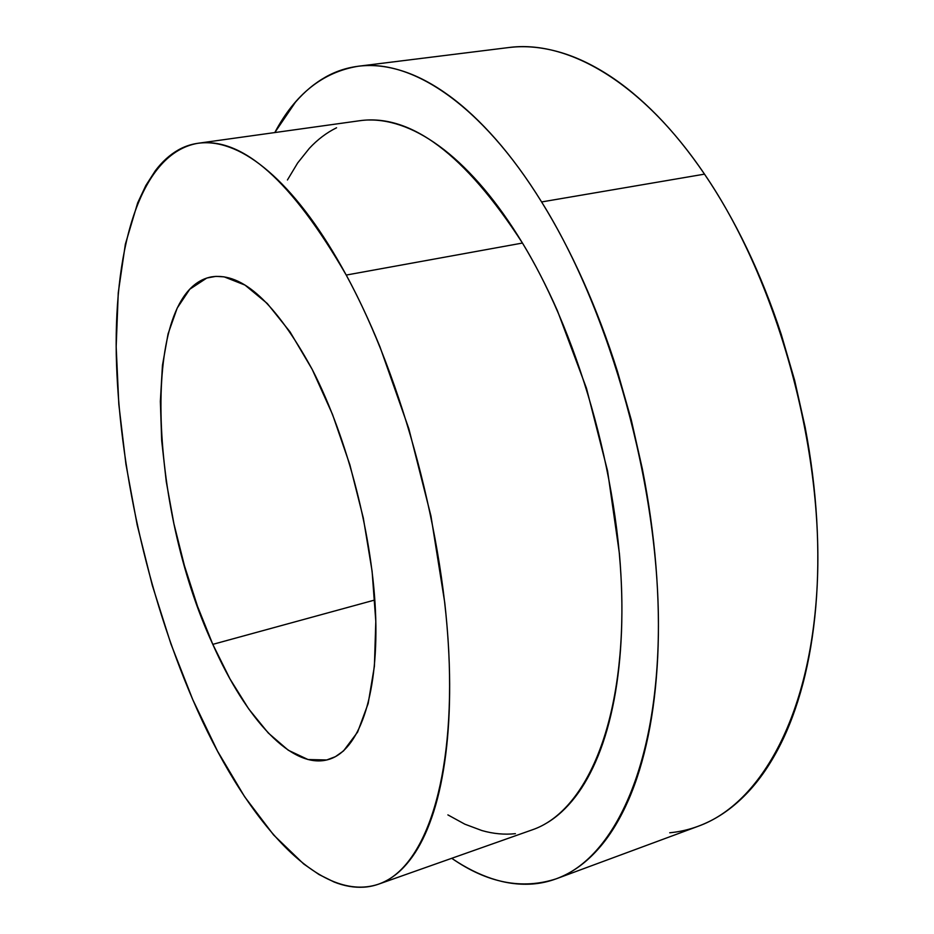<?xml version="1.0" encoding="UTF-8"?>
<svg xmlns="http://www.w3.org/2000/svg" width="934" height="934" viewBox="0 0 934 934"><rect width="100%" height="100%" fill="white"/><g stroke="black" fill="none" stroke-linecap="round" stroke-linejoin="round"><path stroke-width="1.4" d="M212.8 644.355L374.826 600.002L212.8 644.355L197.494 606.236L184.43 565.689L173.934 523.822L166.275 481.734L161.675 440.521L160.356 401.351L162.446 365.404L168.062 333.893L177.191 308.092L189.765 289.225L206.788 278.04L215.859 276.371L224.148 276.849L244.977 285.08L267.264 303.492L290.03 331.862L312.166 369.339C347.74 438.046 373.367 538.171 375.725 618.098C378.06 698.153 358.236 750.434 329.153 759.307C292.669 770.807 245.922 719.273 212.8 644.355C148.693 506.753 139.248 290.369 211.539 276.861C242.373 272.214 275.915 303.048 312.166 369.339L332.492 414.369L349.876 464.805L363.314 518.02L372.094 571.164L375.807 621.39L374.406 666.199L368.159 703.547L357.629 732.046L343.537 750.913L335.411 756.668L326.725 759.972L308.033 759.54L288.314 750.247L268.291 733.015L248.666 708.871L229.998 678.948L212.8 644.355M557.119 878.485L698.212 826.251C761.21 803.625 812.498 713.331 817.495 578.134C822.527 443.23 776.037 278.659 704.505 174.144L541.603 201.942C610.778 312.692 658.984 486.392 658.423 626.702C657.933 767.339 613.299 858.474 556.372 878.766C522.281 889.892 487.396 883.074 451.729 858.299L452.92 859.105C465.774 867.756 478.745 874.247 491.798 878.602C504.862 882.934 517.786 884.778 530.57 884.124C543.354 883.447 555.707 879.98 567.615 873.71C579.524 867.417 590.65 858.124 600.994 845.842C611.338 833.525 620.526 818.172 628.57 799.808C636.603 781.396 643.117 760.171 648.126 736.144C653.123 712.047 656.31 685.649 657.711 656.929C659.077 628.162 658.493 597.853 655.937 566.016C653.356 534.143 648.815 501.721 642.312 468.751L631.221 419.705L617.467 371.475C607.392 339.626 595.927 309.341 583.049 280.655C570.172 251.993 556.36 225.759 541.603 201.942C526.858 178.172 511.68 157.379 496.071 139.563C480.461 121.794 464.91 107.235 449.394 95.898C433.901 84.597 418.841 76.495 404.212 71.579C389.606 66.688 375.737 64.773 362.602 65.8C349.479 66.863 337.291 70.529 326.024 76.798C314.781 83.091 304.566 91.567 295.389 102.25L274.806 132.558C295.074 94.159 322.895 72.046 358.294 66.232C410.96 58.795 480.835 103.464 541.603 201.942L704.505 174.144C641.681 81.235 566.751 39.497 508.376 47.587L358.644 66.197M379.227 883.926L532.403 829.789C582.536 812.673 621.192 733.307 621.904 611.887C622.651 490.724 581.905 340.665 522.456 243.05L346.222 275.063C402.846 378.749 445.168 537.272 449.242 663.257C453.364 789.545 422.063 869.449 378.562 884.159C317.63 904.766 242.852 816.281 192.801 699.706L217.517 751.123L244.638 796.749L273.604 834.961L303.725 863.997L318.961 874.504L334.127 882.023C344.237 886.027 354.103 887.744 363.723 887.183C373.355 886.599 382.52 883.482 391.206 877.832C399.904 872.158 407.866 863.787 415.093 852.73C422.32 841.651 428.543 827.874 433.773 811.413C439.003 794.904 442.985 775.921 445.728 754.45C448.46 732.933 449.768 709.373 449.651 683.77C449.523 658.131 447.888 631.115 444.759 602.734L430.948 515.953L408.87 428.823L379.975 346.876C369.35 320.899 358.096 296.965 346.222 275.063C334.349 253.207 322.23 233.909 309.878 217.143C297.514 200.436 285.279 186.531 273.137 175.44C261.018 164.384 249.296 156.165 237.995 150.771C226.693 145.424 216.023 142.739 205.97 142.739C195.942 142.762 186.672 145.19 178.184 150.024C169.708 154.881 162.072 161.792 155.301 170.77L145.821 185.539L137.672 202.876L125.354 244.206L118.256 292.751L116.166 346.677L118.816 404.329L125.927 464.198L137.181 524.955L152.289 585.303L170.934 643.981L192.801 699.706C147.339 593.954 118.618 465.482 116.26 354.348C114.368 244.369 141.338 153.024 197.938 143.276C242.315 136.831 291.735 180.764 346.222 275.063L522.456 243.05C464.98 154.262 410.68 113.493 359.555 120.743L198.487 143.206M287.427 179.982L297.654 162.971L309.282 148.424C317.502 139.563 326.596 132.675 336.567 127.771M368.778 120.007C380.278 119.75 392.362 122.039 405.017 126.896C417.685 131.776 430.667 139.353 443.965 149.638C457.275 159.959 470.561 172.953 483.835 188.621C497.11 204.336 509.987 222.479 522.456 243.05C534.925 263.668 546.588 286.248 557.446 310.777L586.482 388.299L607.59 471.028L619.44 553.827C621.752 580.983 622.441 606.913 621.495 631.629C620.538 656.298 618.051 679.1 614.07 700.033C610.054 720.931 604.753 739.518 598.145 755.804C591.537 772.056 583.89 785.786 575.239 796.982C566.576 808.155 557.178 816.771 547.067 822.842M515.393 833.677C504.407 834.844 493.222 833.805 481.862 830.536L464.852 824.185L447.888 814.892M507.933 47.634L513.14 47.097C527.663 45.859 542.864 47.459 558.73 51.895C574.62 56.355 590.86 63.862 607.439 74.405C624.04 84.994 640.549 98.642 656.976 115.361C673.402 132.126 689.245 151.717 704.505 174.144C719.764 196.619 733.902 221.405 746.955 248.514C759.984 275.67 771.426 304.356 781.303 334.57L794.647 380.372L805.096 427.036C811.062 458.442 814.95 489.393 816.725 519.911C818.476 550.395 818.149 579.5 815.756 607.24C813.327 634.922 809.031 660.49 802.843 683.933C796.644 707.33 788.88 728.111 779.551 746.278C770.223 764.397 759.716 779.68 748.041 792.114C736.354 804.524 723.897 814.074 710.669 820.788C697.441 827.466 683.793 831.458 669.736 832.766"/></g></svg>
